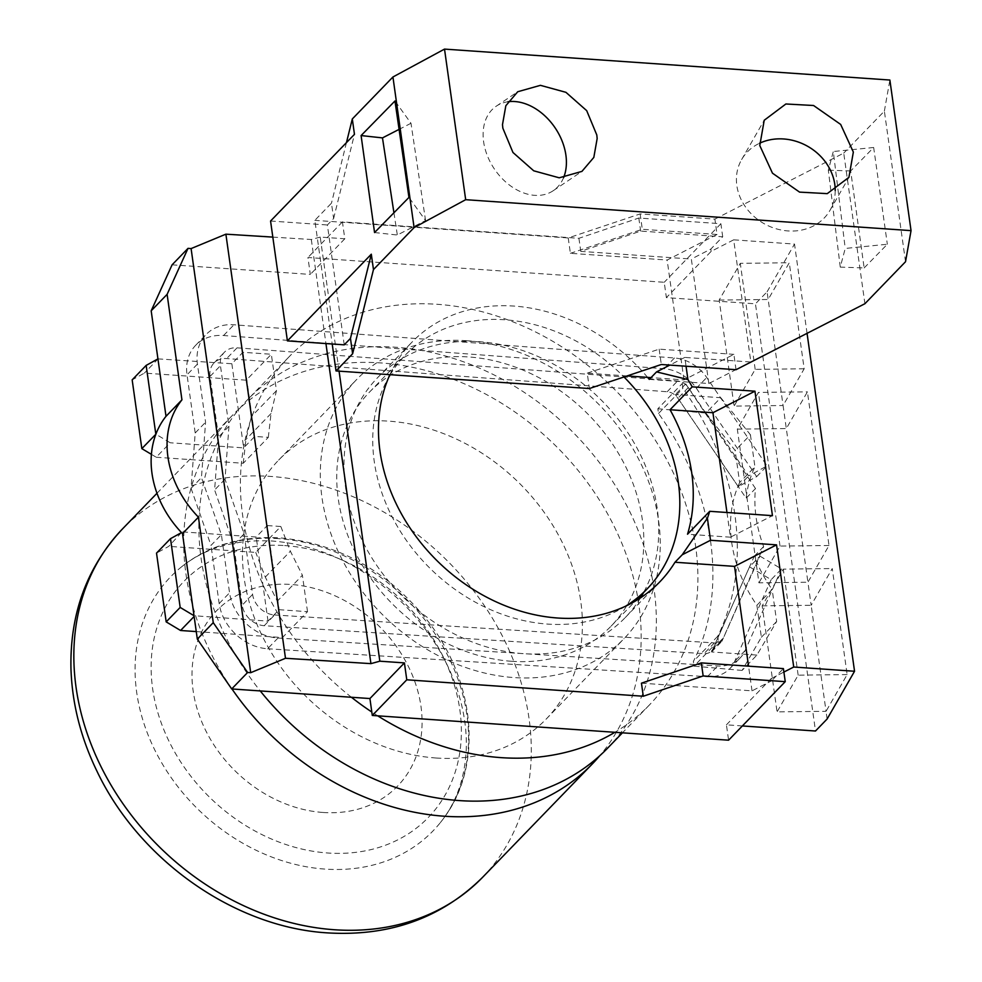 <?xml version="1.0" encoding="UTF-8"?>
<svg xmlns="http://www.w3.org/2000/svg" width="982" height="982" viewBox="0 0 982 982"><rect width="100%" height="100%" fill="white"/><g stroke="black" fill="none" stroke-linecap="round" stroke-linejoin="round"><path stroke-width="0.74" stroke-dasharray="4.91 3.68" d="M742.38 725.943L726.422 724.826L728.583 740.195M172.095 264.821L310.312 274.42L307.931 257.517L664.225 282.276L666.385 297.632L755.453 303.819L815.502 731.013M640.522 597.854A172.402 139.653 -135.9 0 1 625.239 617.58A172.402 139.653 -135.9 0 1 523.283 653.656A172.402 139.653 -135.9 0 1 364.985 545.943A172.402 139.653 -135.9 0 1 377.481 377.788A172.402 139.653 -135.9 0 1 479.449 341.711A172.402 139.653 -135.9 0 1 628.21 433.271A172.402 139.653 -135.9 0 1 643.566 592.576M726.422 724.826L771.201 678.562L771.521 680.87L783.403 668.595M771.201 678.562L783.894 672.056M641.455 683.177L752.028 690.849L771.521 680.87M752.028 690.849L748.554 666.177M647.617 377.37A172.402 139.653 44.1 0 0 513.942 306.077A172.402 139.653 44.1 0 0 411.974 342.153A172.402 139.653 44.1 0 0 389.903 374.682M807.057 333.328L794.512 244.064L733.677 239.829L750.849 362.002L684.81 357.411L686.05 366.225M733.677 239.829L711.164 251.367L666.385 297.632M827.126 718.996L826.046 711.312L847.147 674.585L832.245 568.553L811.157 605.28L807.916 582.228L829.004 545.501L807.413 391.843L786.312 428.569L783.071 405.517L804.172 368.79L789.27 262.759L768.169 299.485L767.089 291.801L755.453 303.819M767.089 291.801L794.512 244.064M649.298 379.383L708.832 383.52L750.849 362.002M708.832 383.52L691.34 259.052L580.767 251.367L640.645 231.089L722.715 236.785L710.845 249.06L691.34 259.052M710.845 249.06L711.164 251.367M684.81 357.411L669.798 365.095M722.715 236.785L720.886 223.724L638.803 218.029L578.926 238.307L342.423 221.883L344.805 238.786L320.23 237.079L339.072 371.147M578.926 238.307L580.767 251.367M342.423 221.883L307.931 257.517M720.886 223.724L664.225 282.276M344.805 238.786L310.312 274.42M320.23 237.079L311.319 239.51L272.824 237.104M311.319 239.51L325.938 343.565M638.803 218.029L640.645 231.089M762.167 605.857L811.157 605.28L826.046 711.312L777.069 711.889L762.167 605.857L783.268 569.13L832.245 568.553M737.335 429.146L786.312 428.569L807.916 582.228L758.926 582.805L737.335 429.146L758.423 392.419L807.413 391.843M719.192 300.062L768.169 299.485L783.071 405.517L734.094 406.094L719.192 300.062L740.281 263.336L789.27 262.759M804.172 368.79L755.183 369.367L734.094 406.094M755.183 369.367L740.281 263.336M829.004 545.501L780.027 546.078L758.926 582.805M780.027 546.078L758.423 392.419M847.147 674.585L798.157 675.162L777.069 711.889M798.157 675.162L783.268 569.13M726.962 512.506L730.424 537.191L772.453 515.66M730.424 537.191L687.535 534.208M755.489 488.533L685.731 383.888L682.232 383.569L682.895 388.295C711.115 428.373 728.484 470.722 734.978 515.354C741.017 559.936 735.273 600.235 717.744 636.25L718.407 640.964L721.905 641.271L763.64 546.532C756.263 526.794 753.55 507.461 755.489 488.533L746.148 498.193L675.395 394.555L720.763 397.71L705.923 413.041L735.15 450.529L739.642 482.53L754.913 466.745A132.631 107.431 44.1 0 0 746.148 498.193M756.889 605.268L772.159 589.482L776.652 621.459L756.913 655.092L742.085 670.424L761.381 637.232L756.889 605.268C743.288 585.358 734.88 564.404 731.688 542.42C728.705 520.448 731.357 500.489 739.642 482.53M756.913 655.092L711.569 651.95L754.299 556.193A132.631 107.431 44.1 0 0 772.159 589.482M754.299 556.193L763.64 546.532M685.731 383.888L675.395 394.555M742.085 670.424L694.029 666.152L693.366 661.438C729.025 591.618 714.945 491.491 658.517 413.483L657.854 408.77L682.232 383.569M657.854 408.77L705.923 413.041M658.517 413.483L682.895 388.295M717.744 636.25L693.366 661.438M718.407 640.964L694.029 666.152M711.569 651.95L721.905 641.271M776.652 621.459L761.381 637.232M720.763 397.71L750.42 434.756L735.15 450.529M750.42 434.756L754.913 466.745M151.4 454.347L156.212 457.231L170.205 442.772L155.88 434.204M156.212 457.231L243.229 463.271L268.307 437.371L254.755 436.425L243.671 447.878L170.205 442.772M157.942 358.884L231.85 363.745L242.935 352.293L271.339 354.269L246.273 380.181L144.391 373.099L132.165 379.862M268.307 437.371L271.032 413.532L276.458 390.689L271.339 354.269M242.935 352.293L254.755 436.425M158.384 358.639L144.391 373.099M231.85 363.745L243.671 447.878M243.229 463.271L245.954 439.445L251.392 416.589L246.273 380.181M271.032 413.532L245.954 439.445M276.458 390.689L251.392 416.589M181.498 532.588L168.744 546.36L156.519 553.112M196.265 631.586L282.448 637.563L307.513 611.663L279.109 609.687L268.025 621.14L194.031 615.714M182.726 531.9L256.204 537.007L267.288 525.554L279.109 609.687M268.025 621.14L256.204 537.007M267.288 525.554L280.827 526.499L255.75 552.4L168.744 546.36M282.448 637.563L277.329 601.156L265.3 577.085L255.75 552.4M307.513 611.663L302.395 575.243L277.329 601.156M280.827 526.499L290.377 551.184L302.395 575.243M265.3 577.085L290.377 551.184M759.921 556.131L781.549 568.922L771.152 579.662L749.536 566.86L759.921 556.131L723.489 637.784A12.741 10.323 44.1 0 1 721.831 640.252A12.741 10.323 44.1 0 1 714.368 642.915L703.984 653.656L264.219 625.706A21.236 17.197 -135.9 0 1 242.21 605.158L233.691 544.568L214.616 489.981L218.569 437.002L210.062 376.425A21.236 17.197 -135.9 0 1 214.002 362.984A21.236 17.197 -135.9 0 1 226.67 358.553L667.171 391.757A12.741 10.323 -135.9 0 1 677.924 398.262L738.268 486.642L756.68 476.626L696.348 388.246A38.212 30.958 44.1 0 0 664.065 368.716L223.565 335.513A46.706 37.832 44.1 0 0 195.688 345.271A46.706 37.832 44.1 0 0 187.022 374.817L195.197 432.964L191.06 488.349L201.445 477.62L205.582 422.223L197.419 364.089A46.706 37.832 -135.9 0 1 206.085 334.531A46.706 37.832 -135.9 0 1 233.962 324.784L674.462 357.976A38.212 30.958 -135.9 0 1 706.733 377.518L767.065 465.898L748.652 475.914L688.321 387.534A12.741 10.323 44.1 0 0 677.555 381.016L237.067 347.824A21.236 17.197 44.1 0 0 224.387 352.256A21.236 17.197 44.1 0 0 220.447 365.685L228.966 426.274L225.001 479.253L244.076 533.84L233.691 544.568M264.219 625.706L274.604 614.965A21.236 17.197 44.1 0 1 252.595 594.417L244.076 533.84M274.604 614.965L714.368 642.915M781.549 568.922L745.105 650.587A38.212 30.958 -135.9 0 1 740.146 657.965A38.212 30.958 -135.9 0 1 717.744 665.98L277.98 638.03A46.706 37.832 -135.9 0 1 229.555 592.821L221.392 534.674L201.445 477.62M195.197 432.964L205.582 422.223M191.06 488.349L210.995 545.415L221.392 534.674M277.98 638.03L267.595 648.758A46.706 37.832 44.1 0 1 219.17 603.549L210.995 545.415M267.595 648.758L707.359 676.708A38.212 30.958 44.1 0 0 729.749 668.705A38.212 30.958 44.1 0 0 734.72 661.316L771.152 579.662M749.536 566.86L713.104 648.525A12.741 10.323 -135.9 0 1 711.447 650.98A12.741 10.323 -135.9 0 1 703.984 653.656M225.001 479.253L214.616 489.981M228.966 426.274L218.569 437.002M738.268 486.642L748.652 475.914M756.68 476.626L767.065 465.898M351.421 697.257A250.533 202.943 -135.9 0 1 242.628 515.231A250.533 202.943 -135.9 0 1 289.138 356.736A250.533 202.943 -135.9 0 1 528.537 328.565A250.533 202.943 -135.9 0 1 695.673 546.704A250.533 202.943 -135.9 0 1 649.176 705.199A250.533 202.943 -135.9 0 1 614.916 732.302M377.677 715.817A250.533 202.943 -135.9 0 1 371.81 712.024M607.625 748.137A250.533 202.943 44.1 0 0 654.122 589.642A250.533 202.943 44.1 0 0 486.974 371.503A250.533 202.943 44.1 0 0 247.574 399.674A250.533 202.943 44.1 0 0 201.077 558.169A250.533 202.943 44.1 0 0 260.242 690.923M390.235 374.707A168.18 136.228 -135.9 0 1 405.443 354.968A168.18 136.228 -135.9 0 1 504.908 319.776A168.18 136.228 -135.9 0 1 624.012 376.978M625.608 606.189A168.18 136.228 -135.9 0 1 547.674 624.086A168.18 136.228 -135.9 0 1 401.687 533.435A168.18 136.228 -135.9 0 1 388.847 377.063M511.671 661.291A168.18 136.228 44.1 0 0 611.135 626.099A168.18 136.228 44.1 0 0 623.325 462.056A168.18 136.228 44.1 0 0 468.893 356.982A168.18 136.228 44.1 0 0 369.428 392.174A168.18 136.228 44.1 0 0 357.239 556.217A168.18 136.228 44.1 0 0 511.671 661.291M466.61 340.705A186.175 150.811 -135.9 0 1 637.563 457.023A186.175 150.811 -135.9 0 1 624.061 638.607A186.175 150.811 -135.9 0 1 513.954 677.568A186.175 150.811 -135.9 0 1 343 561.25A186.175 150.811 -135.9 0 1 356.503 379.666A186.175 150.811 -135.9 0 1 466.61 340.705M436.106 758.006A186.175 150.811 44.1 0 0 546.213 719.045A186.175 150.811 44.1 0 0 559.715 537.461A186.175 150.811 44.1 0 0 388.762 421.143A186.175 150.811 44.1 0 0 278.655 460.104A186.175 150.811 44.1 0 0 265.152 641.688A186.175 150.811 44.1 0 0 436.106 758.006M231.973 688.959A250.533 202.943 -135.9 0 1 232.415 415.349A250.533 202.943 -135.9 0 1 380.574 362.91A250.533 202.943 -135.9 0 1 607.49 513.66A250.533 202.943 -135.9 0 1 599.781 755.71M278.606 538.627A182.64 147.938 44.1 0 0 183.978 564.932A182.64 147.938 44.1 0 0 178.614 569.278A182.64 147.938 44.1 0 0 154.334 749.07A182.64 147.938 44.1 0 0 325.054 869.095A182.64 147.938 44.1 0 0 440.366 822.597A182.64 147.938 44.1 0 0 444.539 817.098A182.64 147.938 44.1 0 0 441.016 643.296A182.64 147.938 44.1 0 0 278.606 538.627M284.645 545.575A169.911 137.627 -135.9 0 1 459.871 709.961A169.911 137.627 -135.9 0 1 327.853 853.002A169.911 137.627 -135.9 0 1 152.627 688.615A169.911 137.627 -135.9 0 1 284.645 545.575M323.066 812.47A126.003 102.067 44.1 0 0 420.971 706.377A126.003 102.067 44.1 0 0 291.016 584.474A126.003 102.067 44.1 0 0 193.11 690.555A126.003 102.067 44.1 0 0 323.066 812.47M344.228 344.842L327.387 224.976L333.622 218.532L331.462 203.164L314.841 220.349L332.211 344.007M346.45 142.623L331.462 203.164M333.622 218.532L354.465 134.338M568.234 237.951L570.395 253.319L667.146 260.034L717.044 234.477L714.884 219.109L640.154 213.916L568.234 237.951L314.841 220.349M714.884 219.109L843.734 153.106L864.909 303.708M905.527 261.728L884.365 111.126L843.734 153.106M884.365 111.126L889.876 80.033M627.105 375.946L587.236 373.172L589.396 388.541M736.046 369.698L733.885 354.342L683.988 379.899L651.017 377.604M683.988 379.899L667.146 260.034M717.044 234.477L642.302 229.285L570.395 253.319M640.154 213.916L642.302 229.285M587.236 373.172L659.155 349.15L733.885 354.342M659.155 349.15L661.316 364.506M270.566 221.024L327.387 224.976M864.148 267.926L887.347 244.248L845.232 248.446L840.261 267.116L864.148 267.926L850.682 170.954L873.661 147.496L887.347 244.248M840.261 267.116L828.329 170.193L833.301 151.523L845.232 248.446M850.682 170.954L828.329 170.193M873.661 147.496L833.301 151.523M563.594 177.644A50.966 36.678 -123.9 0 1 562.858 179.301A50.966 36.678 -123.9 0 1 553.21 190.717A50.966 36.678 -123.9 0 1 510.984 186.187A50.966 36.678 -123.9 0 1 483.537 141.162A50.966 36.678 -123.9 0 1 486.642 117.582A50.966 36.678 -123.9 0 1 496.303 106.154A50.966 36.678 -123.9 0 1 507.976 101.76M835.216 190.545A50.954 44.386 -150.1 0 1 829.999 210.332A50.954 44.386 -150.1 0 1 825.027 217.145A50.954 44.386 -150.1 0 1 773.055 227.763A50.954 44.386 -150.1 0 1 736.831 185.524A50.954 44.386 -150.1 0 1 741.631 159.575A50.954 44.386 -150.1 0 1 746.602 152.762A50.954 44.386 -150.1 0 1 759.528 143.274M374.559 232.55L397.329 235.017L425.562 220.557L408.954 197.431M425.562 220.557L410.992 123.278L394.96 100.986M410.992 123.278L399.085 129.379M393.929 212.775L397.329 235.017M219.17 603.549L229.555 592.821M707.359 676.708L717.744 665.98M745.105 650.587L734.72 661.316M252.595 594.417L242.21 605.158M713.104 648.525L723.489 637.784M210.062 376.425L220.447 365.685M237.067 347.824L226.67 358.553M667.171 391.757L677.555 381.016M688.321 387.534L677.924 398.262M696.348 388.246L706.733 377.518M674.462 357.976L664.065 368.716M223.565 335.513L233.962 324.784M197.419 364.089L187.022 374.817M482.592 877.319A250.533 202.943 44.1 0 0 500.771 632.96A250.533 202.943 44.1 0 0 270.713 476.43A250.533 202.943 44.1 0 0 122.554 528.856M625.239 617.58L659.732 581.933M377.481 377.788L411.974 342.153M729.749 668.705L740.146 657.965M711.447 650.98L721.831 640.252M214.002 362.984L224.387 352.256M195.688 345.271L206.085 334.531M289.138 356.736L247.574 399.674M649.176 705.199L622.441 732.817M611.135 626.099L635.354 601.07M546.213 719.045L624.061 638.607M156.973 493.283L232.415 415.349M440.366 822.597C456.262 802.822 464.891 778.395 466.241 749.303C466.904 731.185 464.302 712.527 458.422 693.304C448.123 660.456 429.956 630.812 403.909 604.36C364.469 566.172 320.733 545.071 272.689 541.045C234.354 539.032 203.004 548.435 178.614 569.278M183.978 564.932C211.24 544.605 243.426 535.595 280.521 537.915C339.649 543.721 389.093 571.868 428.852 622.33C475.484 682.76 482.8 765.26 444.539 817.098M278.655 460.104L356.503 379.666M369.428 392.174L405.443 354.968M496.303 106.154L517.723 91.743M553.21 190.717L581.921 171.396M829.999 210.332L848.939 177.361M741.631 159.575L764.205 120.27"/><path stroke-width="1.47" d="M166.007 416.307L151.179 310.815L172.095 264.821L188.016 248.36L191.097 248.581L250.692 672.695L247.624 672.486L231.691 688.947L197.321 639.11L182.492 533.619A97.66 79.112 44.1 0 1 166.007 416.307L181.94 399.846L167.112 294.355L151.179 310.815M250.692 672.695L285.492 658.284L370.926 663.636L379.838 661.193L404.412 662.899L406.781 679.802L643.284 696.238L703.161 675.947L785.244 681.655L728.583 740.195L372.288 715.448L369.919 698.546L231.691 688.947M776.553 544.863L734.536 566.381L674.99 562.244L682.245 554.756L710.514 540.272L776.553 544.863L793.726 667.024L854.549 671.258L827.126 718.996L815.502 731.013L742.38 725.943M643.566 592.576A172.402 139.653 -135.9 0 1 640.522 597.854M247.624 672.486L213.254 622.649L198.425 517.158A97.66 79.112 -135.9 0 1 181.94 399.846M198.425 517.158L182.492 533.619M213.254 622.649L197.321 639.11M404.412 662.899L369.919 698.546M406.781 679.802L372.288 715.448M785.244 681.655L783.403 668.595L701.32 662.887L703.161 675.947M783.894 672.056L793.726 667.024M748.554 666.177L734.536 566.381M682.245 554.756L707.408 518.152L710.514 540.272M686.05 366.225L687.928 379.543A172.402 139.653 44.1 0 1 692.212 386.834L670.043 409.74L712.932 412.722L726.962 512.506M707.408 518.152A172.402 139.653 44.1 0 0 709.704 511.303L687.535 534.208A172.402 139.653 44.1 0 0 670.043 409.74M389.903 374.682A172.402 139.653 44.1 0 0 557.776 618.022A172.402 139.653 44.1 0 0 659.732 581.933A172.402 139.653 44.1 0 0 674.99 562.244M687.928 379.543L656.553 371.896L649.298 379.383A172.402 139.653 44.1 0 0 647.617 377.37M692.212 386.834L754.949 391.192L712.932 412.722M854.549 671.258L807.057 333.328M754.949 391.192L772.453 515.66L709.704 511.303M669.798 365.095L656.553 371.896M701.32 662.887L641.455 683.177L643.284 696.238M339.072 371.147L379.838 661.193M272.824 237.104L225.885 234.17L191.097 248.581M325.938 343.565L370.926 663.636M225.885 234.17L285.492 658.284M167.112 294.355L188.016 248.36M155.88 434.204L141.838 448.627L151.4 454.347M155.819 434.167L146.158 365.402L157.942 358.884M146.158 365.402L132.165 379.862L141.838 448.627M196.265 631.586L180.565 630.493L166.179 621.876L156.519 553.112L170.512 538.664L181.498 532.588M194.031 615.714L180.172 607.428L170.512 538.664M180.565 630.493L194.141 616.463M166.179 621.876L180.172 607.428M614.916 732.302A250.533 202.943 -135.9 0 1 377.677 715.817M371.81 712.024A250.533 202.943 -135.9 0 1 351.421 697.257M260.242 690.923A250.533 202.943 44.1 0 0 607.625 748.137L622.441 732.817M624.012 376.978A168.18 136.228 -135.9 0 1 647.138 588.881A168.18 136.228 -135.9 0 1 625.608 606.189M388.847 377.063A168.18 136.228 -135.9 0 1 390.235 374.707M599.781 755.71A250.533 202.943 -135.9 0 1 592.453 763.8A250.533 202.943 -135.9 0 1 444.294 816.226A250.533 202.943 -135.9 0 1 231.973 688.959M350.464 338.397L344.228 344.842L287.407 340.889L371.306 254.203L350.464 338.397L352.624 353.765L373.467 269.571L414.097 227.591L465.677 199.69L911.038 230.635L905.527 261.728L864.909 303.708L736.046 369.698L661.316 364.506L589.396 388.541L336.004 370.938L352.624 353.765M332.211 344.007L336.004 370.938M287.407 340.889L270.566 221.024L354.465 134.338L352.305 118.969L346.45 142.623M352.305 118.969L392.935 76.989L444.515 49.1L889.876 80.033L911.038 230.635M651.017 377.604L627.105 375.946M371.306 254.203L373.467 269.571M414.097 227.591L392.935 76.989M374.559 232.55L408.954 197.431L394.96 100.986L361.094 135.565L374.559 232.55M444.515 49.1L465.677 199.69M502.845 128.163L502.489 124.616L505.84 105.712L517.723 91.743L540.419 85.336L565.927 92.32L586.696 110.647L596.798 134.964L597.166 138.511L593.815 157.427L581.921 171.396L559.224 177.803L533.729 170.807L512.96 152.48L502.845 128.163M853.346 152.063L848.914 177.349L827.249 193.638L799.569 192.116L772.478 173.188L759.786 145.557L764.217 120.27L785.882 103.982L813.562 105.504L840.666 124.432L853.346 152.063M507.976 101.76A50.966 36.678 -123.9 0 1 565.976 155.708A50.966 36.678 -123.9 0 1 563.594 177.644M759.528 143.274A50.954 44.386 -150.1 0 1 834.798 184.37A50.954 44.386 -150.1 0 1 835.216 190.545M399.085 129.379L382.477 137.897L361.094 135.565M382.477 137.897L393.929 212.775M482.592 877.319C441.458 918.01 389.842 936.546 327.755 932.9C234.403 927.438 138.965 859.962 96.862 770.993C80.72 737.617 72.091 703.493 70.962 668.632C69.845 613.382 87.042 566.798 122.554 528.856A250.533 202.943 44.1 0 0 104.374 773.215A250.533 202.943 44.1 0 0 334.432 929.745A250.533 202.943 44.1 0 0 482.592 877.319L592.453 763.8M635.354 601.07L647.138 588.881M122.554 528.856L156.973 493.283"/></g></svg>
